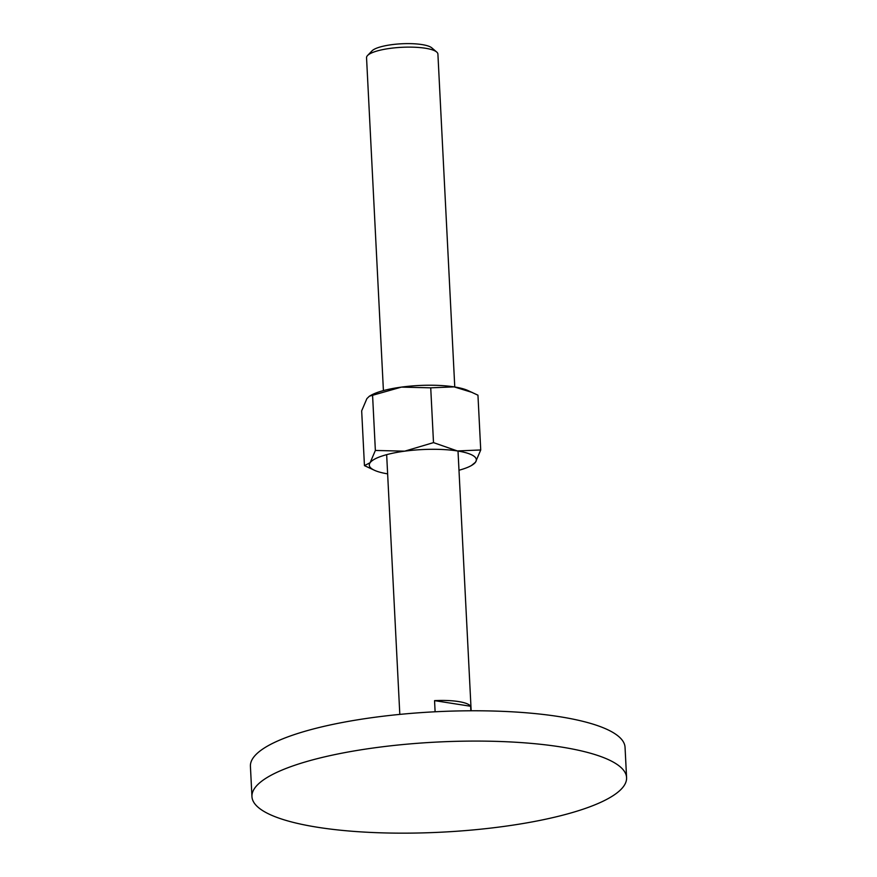<?xml version="1.0" encoding="UTF-8"?>
<svg xmlns="http://www.w3.org/2000/svg" width="877" height="877" viewBox="0 0 877 877"><rect width="100%" height="100%" fill="white"/><g stroke="black" fill="none" stroke-linecap="round" stroke-linejoin="round"><path stroke-width="1.32" d="M263.045 810.852A187.557 45.111 177.1 0 0 472.637 829.971A187.557 45.111 177.1 0 0 626.584 777.636A187.557 45.111 177.1 0 0 615.49 763.396A187.557 45.111 177.1 0 0 405.898 744.266A187.557 45.111 177.1 0 0 251.951 796.612A187.557 45.111 177.1 0 0 263.045 810.852M251.951 796.612L250.416 766.301A187.557 45.111 -2.9 0 1 404.363 713.966A187.557 45.111 -2.9 0 1 613.955 733.084A187.557 45.111 -2.9 0 1 625.049 747.325L626.584 777.636M383.413 390.594L366.542 57.696A35.727 8.595 -2.9 0 1 367.551 55.514A35.727 8.595 -2.9 0 1 400.307 47.391A35.727 8.595 -2.9 0 1 435.792 51.37A35.727 8.595 -2.9 0 1 436.68 52.006A35.727 8.595 -2.9 0 1 437.908 54.078L454.768 386.976M367.551 55.514L372.001 50.877A30.892 7.433 -2.9 0 1 400.329 43.85A30.892 7.433 -2.9 0 1 431.013 47.292A30.892 7.433 -2.9 0 1 431.78 47.851L436.68 52.006M435.113 711.784L434.553 700.635A35.727 8.595 -2.9 0 1 468.888 704.68A35.727 8.595 -2.9 0 1 470.62 706.259L470.85 710.787M434.553 700.635L470.62 706.259M473.174 455.667A53.585 12.892 -2.9 0 1 475.498 462.212L480.728 449.978L457.345 450.942L433.501 442.622L404.67 451.173A53.585 12.892 -2.9 0 1 457.345 450.942A53.585 12.892 -2.9 0 1 473.174 455.667M364.448 465.632L374.764 470.423A53.585 12.892 -2.9 0 1 372.473 469.228A53.585 12.892 -2.9 0 1 370.138 462.683A53.585 12.892 -2.9 0 1 404.67 451.173L375.367 450.449L370.138 462.683L364.448 465.632L361.675 410.853L366.893 398.618L369.392 396.196L401.425 387.108L430.728 387.831L454.1 386.878A53.585 12.892 -2.9 0 1 467.638 390.408L477.954 395.187L480.728 449.978M387.623 473.854A53.585 12.892 -2.9 0 1 374.764 470.423M471.442 465.523L475.498 462.212A53.585 12.892 -2.9 0 1 471.442 465.523A53.585 12.892 -2.9 0 1 458.989 470.236M369.392 396.196L370.96 395.308A53.585 12.892 -2.9 0 1 401.425 387.108A53.585 12.892 -2.9 0 1 454.1 386.878L472.199 392.436M375.367 450.449L372.593 395.659M433.501 442.622L430.728 387.831M399.813 714.393L386.658 454.659M471.168 710.776L458.013 451.052"/></g></svg>
